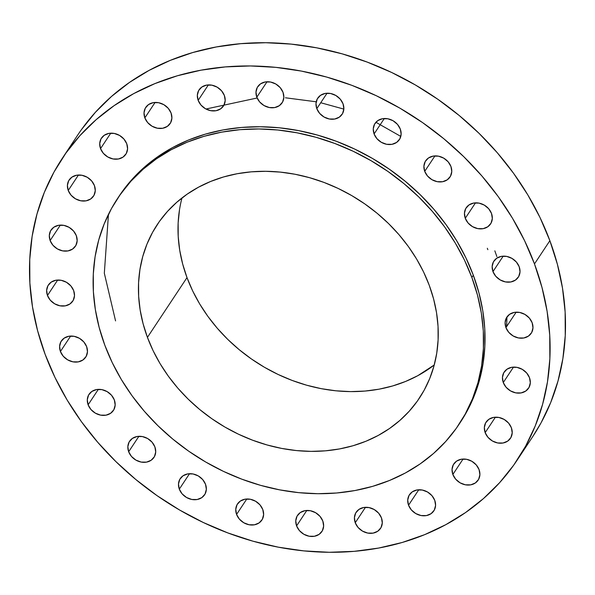 <?xml version="1.0" encoding="UTF-8"?>
<svg xmlns="http://www.w3.org/2000/svg" width="595" height="595" viewBox="0 0 595 595"><rect width="100%" height="100%" fill="white"/><g stroke="black" fill="none" stroke-linecap="round" stroke-linejoin="round"><path stroke-width="0.89" d="M506.635 326.558L506.947 316.971M496.87 256.594L494.832 250.845M408.542 505.207L418.761 489.774L408.542 505.207L411.361 509.922L415.749 513.545L421.037 515.538L426.414 515.582L431.063 513.686L434.283 510.123L435.585 505.445L434.759 500.365A14.622 12.264 33.5 0 1 433.844 510.852A14.622 12.264 33.5 0 1 420.546 515.434A14.622 12.264 33.5 0 1 408.542 505.207A14.622 12.264 33.5 0 1 409.457 494.713A14.622 12.264 33.5 0 1 422.755 490.131A14.622 12.264 33.5 0 1 434.759 500.365L431.94 495.65L427.552 492.02L422.272 490.035L416.894 489.982L412.238 491.887L409.018 495.442L407.724 500.12L408.542 505.207M452.862 474.468L463.074 459.035L452.862 474.468L455.681 479.183L460.061 482.813L465.349 484.799L470.727 484.851L475.383 482.947L478.603 479.384L479.897 474.706L479.072 469.626A14.622 12.264 33.5 0 1 478.157 480.12A14.622 12.264 33.5 0 1 464.866 484.702A14.622 12.264 33.5 0 1 452.862 474.468A14.622 12.264 33.5 0 1 453.777 463.974A14.622 12.264 33.5 0 1 467.068 459.399A14.622 12.264 33.5 0 1 479.072 469.626L476.253 464.911L471.872 461.289L466.584 459.295L461.207 459.251L456.551 461.147L453.33 464.71L452.036 469.388L452.862 474.468M485.17 432.632L495.39 417.199L485.17 432.632L487.989 437.347L492.377 440.969L497.658 442.963L503.035 443.007L507.691 441.111L510.912 437.548L512.206 432.87L511.388 427.79A14.622 12.264 33.5 0 1 510.473 438.284A14.622 12.264 33.5 0 1 497.175 442.859A14.622 12.264 33.5 0 1 485.17 432.632A14.622 12.264 33.5 0 1 486.085 422.138A14.622 12.264 33.5 0 1 499.384 417.556A14.622 12.264 33.5 0 1 511.388 427.79L508.569 423.075L504.181 419.445L498.893 417.459L493.515 417.407L488.859 419.311L485.639 422.874L484.345 427.545L485.17 432.632M503.273 382.54L513.492 367.108L503.273 382.54L506.092 387.256L510.48 390.885L515.761 392.871L521.138 392.916L525.794 391.019L529.014 387.457L530.309 382.778L529.49 377.699A14.622 12.264 33.5 0 1 528.576 388.193A14.622 12.264 33.5 0 1 515.277 392.767A14.622 12.264 33.5 0 1 503.273 382.54A14.622 12.264 33.5 0 1 504.188 372.046A14.622 12.264 33.5 0 1 517.486 367.465A14.622 12.264 33.5 0 1 529.49 377.699L526.672 372.983L522.284 369.354L516.995 367.368L511.618 367.316L506.97 369.22L503.749 372.782L502.448 377.461L503.273 382.54M505.936 327.614L516.155 312.174L505.936 327.614L508.755 332.322L513.143 335.952L518.423 337.945L523.801 337.99L528.457 336.086L531.677 332.531L532.971 327.852L532.153 322.765A14.622 12.264 33.5 0 1 531.238 333.26A14.622 12.264 33.5 0 1 517.94 337.841A14.622 12.264 33.5 0 1 505.936 327.614A14.622 12.264 33.5 0 1 506.851 317.12A14.622 12.264 33.5 0 1 520.149 312.539A14.622 12.264 33.5 0 1 532.153 322.765L529.334 318.057L524.946 314.428L519.658 312.435L514.281 312.39L509.632 314.294L506.412 317.849L505.11 322.527L505.936 327.614M492.972 271.588L503.191 256.155L492.972 271.588L495.799 276.303L500.179 279.925L505.467 281.918L510.845 281.963L515.501 280.067L518.721 276.504L520.015 271.826L519.19 266.746A14.622 12.264 33.5 0 1 518.275 277.24A14.622 12.264 33.5 0 1 504.977 281.814A14.622 12.264 33.5 0 1 492.972 271.588A14.622 12.264 33.5 0 1 493.895 261.093A14.622 12.264 33.5 0 1 507.185 256.512A14.622 12.264 33.5 0 1 519.19 266.746L516.371 262.031L511.983 258.401L506.702 256.415L501.325 256.363L496.669 258.267L493.448 261.83L492.154 266.508L492.972 271.588M465.275 218.283L475.494 202.85L465.275 218.283L468.094 222.999L472.482 226.628L477.77 228.614L483.147 228.666L487.796 226.762L491.016 223.199L492.318 218.529L491.492 213.441A14.622 12.264 33.5 0 1 490.578 223.936A14.622 12.264 33.5 0 1 477.279 228.517A14.622 12.264 33.5 0 1 465.275 218.283A14.622 12.264 33.5 0 1 466.19 207.789A14.622 12.264 33.5 0 1 479.488 203.215A14.622 12.264 33.5 0 1 491.492 213.441L488.673 208.726L484.285 205.104L479.005 203.111L473.627 203.066L468.972 204.963L465.751 208.525L464.457 213.203L465.275 218.283M424.726 171.338L434.945 155.905L424.726 171.338L427.545 176.053L431.933 179.683L437.221 181.668L442.598 181.72L447.247 179.816L450.467 176.254L451.769 171.576L450.943 166.496A14.622 12.264 33.5 0 1 450.028 176.99A14.622 12.264 33.5 0 1 436.73 181.572A14.622 12.264 33.5 0 1 424.726 171.338A14.622 12.264 33.5 0 1 425.641 160.843A14.622 12.264 33.5 0 1 438.939 156.269A14.622 12.264 33.5 0 1 450.943 166.496L448.124 161.781L443.736 158.158L438.455 156.165L433.078 156.121L428.422 158.017L425.202 161.58L423.9 166.258L424.726 171.338M374.091 133.949L384.311 118.517L374.091 133.949L376.91 138.665L381.298 142.287L386.579 144.28L391.956 144.325L396.612 142.428L399.833 138.866L401.127 134.187L400.309 129.108A14.622 12.264 33.5 0 1 399.394 139.602A14.622 12.264 33.5 0 1 386.096 144.176A14.622 12.264 33.5 0 1 374.091 133.949A14.622 12.264 33.5 0 1 375.006 123.455A14.622 12.264 33.5 0 1 388.304 118.874A14.622 12.264 33.5 0 1 400.309 129.108L397.49 124.392L393.102 120.763L387.814 118.777L382.436 118.725L377.78 120.629L374.56 124.191L373.266 128.862L374.091 133.949M316.815 108.662L327.034 93.229L316.815 108.662L319.634 113.37L324.022 116.999L329.303 118.993L334.68 119.037L339.336 117.133L342.556 113.578L343.858 108.9L343.032 103.813A14.622 12.264 33.5 0 1 342.118 114.307A14.622 12.264 33.5 0 1 328.819 118.888A14.622 12.264 33.5 0 1 316.815 108.662A14.622 12.264 33.5 0 1 317.73 98.168A14.622 12.264 33.5 0 1 331.028 93.586A14.622 12.264 33.5 0 1 343.032 103.813L340.214 99.105L335.825 95.475L330.545 93.482L325.16 93.437L320.512 95.341L317.291 98.896L315.99 103.575L316.815 108.662M256.809 97.193L267.029 81.76L256.809 97.193L259.628 101.909L264.009 105.538L269.297 107.524L274.674 107.576L279.33 105.672L282.551 102.117L283.845 97.439L283.019 92.351A14.622 12.264 33.5 0 1 282.104 102.846A14.622 12.264 33.5 0 1 268.814 107.427A14.622 12.264 33.5 0 1 256.809 97.193A14.622 12.264 33.5 0 1 257.724 86.706A14.622 12.264 33.5 0 1 271.022 82.125A14.622 12.264 33.5 0 1 283.019 92.351L280.2 87.636L275.82 84.014L270.532 82.021L265.154 81.976L260.498 83.873L257.278 87.435L255.984 92.113L256.809 97.193M198.157 100.339L208.369 84.906L198.157 100.339L200.976 105.055L205.357 108.684L210.645 110.67L216.022 110.722L220.678 108.818L223.899 105.256L225.193 100.577L224.367 95.498A14.622 12.264 33.5 0 1 223.452 105.992A14.622 12.264 33.5 0 1 210.161 110.573A14.622 12.264 33.5 0 1 198.157 100.339A14.622 12.264 33.5 0 1 199.072 89.845A14.622 12.264 33.5 0 1 212.363 85.271A14.622 12.264 33.5 0 1 224.367 95.498L221.548 90.782L217.168 87.16L211.88 85.167L206.502 85.122L201.846 87.019L198.626 90.581L197.332 95.26L198.157 100.339M144.853 117.877L155.072 102.444L144.853 117.877L147.672 122.592L152.06 126.222L157.34 128.208L162.725 128.26L167.374 126.356L170.594 122.793L171.895 118.115L171.07 113.035A14.622 12.264 33.5 0 1 170.155 123.529A14.622 12.264 33.5 0 1 156.857 128.111A14.622 12.264 33.5 0 1 144.853 117.877A14.622 12.264 33.5 0 1 145.768 107.383A14.622 12.264 33.5 0 1 159.066 102.809A14.622 12.264 33.5 0 1 171.07 113.035L168.251 108.32L163.863 104.698L158.582 102.704L153.205 102.66L148.549 104.556L145.329 108.119L144.027 112.797L144.853 117.877M100.54 148.616L110.759 133.183L100.54 148.616L103.359 153.332L107.747 156.954L113.028 158.947L118.405 158.991L123.061 157.095L126.281 153.532L127.575 148.854L126.757 143.774A14.622 12.264 33.5 0 1 125.835 154.261A14.622 12.264 33.5 0 1 112.544 158.843A14.622 12.264 33.5 0 1 100.54 148.616A14.622 12.264 33.5 0 1 101.455 138.122A14.622 12.264 33.5 0 1 114.753 133.54A14.622 12.264 33.5 0 1 126.757 143.774L123.931 139.059L119.55 135.429L114.262 133.444L108.885 133.392L104.229 135.296L101.009 138.851L99.715 143.529L100.54 148.616M68.232 190.452L78.443 175.019L68.232 190.452L71.05 195.167L75.431 198.797L80.719 200.783L86.097 200.835L90.752 198.931L93.973 195.368L95.267 190.69L94.441 185.61A14.622 12.264 33.5 0 1 93.527 196.105A14.622 12.264 33.5 0 1 80.236 200.686A14.622 12.264 33.5 0 1 68.232 190.452A14.622 12.264 33.5 0 1 69.146 179.958A14.622 12.264 33.5 0 1 82.437 175.376A14.622 12.264 33.5 0 1 94.441 185.61L91.623 180.895L87.242 177.265L81.954 175.28L76.576 175.235L71.921 177.132L68.7 180.694L67.406 185.372L68.232 190.452M50.129 240.544L60.34 225.111L50.129 240.544L52.948 245.259L57.328 248.888L62.616 250.874L67.994 250.919L72.65 249.022L75.87 245.46L77.164 240.782L76.338 235.702A14.622 12.264 33.5 0 1 75.424 246.196A14.622 12.264 33.5 0 1 62.125 250.77A14.622 12.264 33.5 0 1 50.129 240.544A14.622 12.264 33.5 0 1 51.044 230.049A14.622 12.264 33.5 0 1 64.334 225.468A14.622 12.264 33.5 0 1 76.338 235.702L73.52 230.986L69.139 227.357L63.851 225.371L58.474 225.319L53.818 227.223L50.597 230.786L49.303 235.464L50.129 240.544M355.245 522.745L365.464 507.312L355.245 522.745L358.064 527.46L362.452 531.082L367.732 533.075L373.11 533.12L377.766 531.223L380.986 527.661L382.28 522.983L381.462 517.903A14.622 12.264 33.5 0 1 380.547 528.39A14.622 12.264 33.5 0 1 367.249 532.971A14.622 12.264 33.5 0 1 355.245 522.745A14.622 12.264 33.5 0 1 356.16 512.25A14.622 12.264 33.5 0 1 369.458 507.669A14.622 12.264 33.5 0 1 381.462 517.903L378.643 513.188L374.255 509.558L368.967 507.572L363.59 507.52L358.941 509.424L355.713 512.979L354.419 517.657L355.245 522.745M296.593 525.891L306.812 510.451L296.593 525.891L299.411 530.599L303.8 534.228L309.08 536.221L314.458 536.266L319.113 534.362L322.334 530.807L323.628 526.129L322.81 521.041A14.622 12.264 33.5 0 1 321.888 531.536A14.622 12.264 33.5 0 1 308.597 536.117A14.622 12.264 33.5 0 1 296.593 525.891A14.622 12.264 33.5 0 1 297.507 515.396A14.622 12.264 33.5 0 1 310.806 510.815A14.622 12.264 33.5 0 1 322.81 521.041L319.984 516.334L315.603 512.704L310.315 510.711L304.938 510.666L300.282 512.57L297.061 516.125L295.767 520.803L296.593 525.891M236.579 514.422L246.799 498.989L236.579 514.422L239.398 519.138L243.786 522.767L249.074 524.753L254.452 524.805L259.108 522.901L262.328 519.338L263.622 514.668L262.797 509.58A14.622 12.264 33.5 0 1 261.882 520.075A14.622 12.264 33.5 0 1 248.584 524.656A14.622 12.264 33.5 0 1 236.579 514.422A14.622 12.264 33.5 0 1 237.502 503.928A14.622 12.264 33.5 0 1 250.792 499.354A14.622 12.264 33.5 0 1 262.797 509.58L259.978 504.865L255.59 501.243L250.309 499.25L244.932 499.205L240.276 501.102L237.055 504.664L235.761 509.342L236.579 514.422M179.311 489.135L189.522 473.702L179.311 489.135L182.13 493.85L186.51 497.48L191.798 499.465L197.176 499.517L201.831 497.613L205.052 494.051L206.346 489.373L205.52 484.293A14.622 12.264 33.5 0 1 204.606 494.787A14.622 12.264 33.5 0 1 191.315 499.369A14.622 12.264 33.5 0 1 179.311 489.135A14.622 12.264 33.5 0 1 180.226 478.64A14.622 12.264 33.5 0 1 193.516 474.066A14.622 12.264 33.5 0 1 205.52 484.293L202.702 479.577L198.321 475.948L193.033 473.962L187.656 473.918L183 475.814L179.779 479.377L178.485 484.055L179.311 489.135M128.669 451.746L138.888 436.313L128.669 451.746L131.488 456.462L135.876 460.084L141.156 462.077L146.541 462.122L151.19 460.225L154.41 456.663L155.712 451.984L154.886 446.904A14.622 12.264 33.5 0 1 153.971 457.391A14.622 12.264 33.5 0 1 140.673 461.973A14.622 12.264 33.5 0 1 128.669 451.746A14.622 12.264 33.5 0 1 129.584 441.252A14.622 12.264 33.5 0 1 142.882 436.671A14.622 12.264 33.5 0 1 154.886 446.904L152.067 442.189L147.679 438.56L142.398 436.574L137.021 436.522L132.365 438.426L129.145 441.981L127.843 446.659L128.669 451.746M88.12 404.801L98.339 389.361L88.12 404.801L90.938 409.509L95.326 413.138L100.607 415.132L105.992 415.176L110.64 413.272L113.861 409.717L115.162 405.039L114.337 399.952A14.622 12.264 33.5 0 1 113.422 410.446A14.622 12.264 33.5 0 1 100.124 415.027A14.622 12.264 33.5 0 1 88.12 404.801A14.622 12.264 33.5 0 1 89.034 394.306A14.622 12.264 33.5 0 1 102.333 389.725A14.622 12.264 33.5 0 1 114.337 399.952L111.518 395.244L107.13 391.614L101.849 389.621L96.464 389.576L91.816 391.48L88.596 395.035L87.294 399.714L88.12 404.801M47.466 295.47L57.678 280.037L47.466 295.47L50.285 300.185L54.666 303.814L59.954 305.8L65.331 305.852L69.987 303.948L73.207 300.393L74.501 295.715L73.676 290.628A14.622 12.264 33.5 0 1 72.761 301.122A14.622 12.264 33.5 0 1 59.463 305.704A14.622 12.264 33.5 0 1 47.466 295.47A14.622 12.264 33.5 0 1 48.381 284.983A14.622 12.264 33.5 0 1 61.672 280.401A14.622 12.264 33.5 0 1 73.676 290.628L70.857 285.912L66.476 282.29L61.188 280.297L55.811 280.252L51.155 282.149L47.935 285.712L46.641 290.39L47.466 295.47M60.422 351.496L70.641 336.063L60.422 351.496L63.241 356.212L67.629 359.841L72.91 361.827L78.287 361.879L82.943 359.975L86.163 356.412L87.465 351.734L86.639 346.654A14.622 12.264 33.5 0 1 85.725 357.149A14.622 12.264 33.5 0 1 72.426 361.73A14.622 12.264 33.5 0 1 60.422 351.496A14.622 12.264 33.5 0 1 61.337 341.002A14.622 12.264 33.5 0 1 74.635 336.42A14.622 12.264 33.5 0 1 86.639 346.654L83.821 341.939L79.433 338.31L74.144 336.324L68.767 336.272L64.119 338.176L60.898 341.738L59.597 346.416L60.422 351.496M517.39 459.794L532.778 436.552A272.941 228.904 -146.5 0 0 549.869 240.678L534.481 263.92A272.941 228.904 33.5 0 1 517.39 459.794A272.941 228.904 33.5 0 1 269.2 545.288A272.941 228.904 33.5 0 1 45.131 354.322L37.597 330.686L32.494 306.841L29.869 283.019L29.75 259.442L32.13 236.349L37.002 213.962L44.298 192.483L53.959 172.133L65.896 153.101L79.99 135.563L96.1 119.707L114.076 105.672L133.749 93.594L154.923 83.598L177.392 75.766L200.946 70.188L225.356 66.908L250.391 65.956L275.797 67.354L301.345 71.073L326.781 77.09L351.861 85.338L376.338 95.743L399.989 108.208L422.576 122.6L443.877 138.791L463.706 156.626L481.853 175.927L498.156 196.506L512.444 218.172L524.597 240.715L534.481 263.92L549.869 240.678A272.941 228.904 -146.5 0 0 325.8 49.712A272.941 228.904 -146.5 0 0 77.61 135.206L62.222 158.448A272.941 228.904 33.5 0 1 310.412 72.954A272.941 228.904 33.5 0 1 534.481 263.92L542.015 287.556L547.117 311.401L549.743 335.223L549.862 358.792L547.482 381.886L542.618 404.28L535.314 425.76L525.653 446.109L513.716 465.141L499.629 482.671L483.512 498.536L465.535 512.57L445.863 524.641L424.689 534.645L402.22 542.476L378.665 548.054L354.256 551.334L329.221 552.279L303.814 550.888L278.267 547.162L252.83 541.153L227.759 532.897L203.274 522.492L179.623 510.034L157.043 495.642L135.734 479.451L115.906 461.616L97.758 442.316L81.463 421.736L67.168 400.071L55.015 377.528L45.131 354.322A272.941 228.904 33.5 0 1 62.222 158.448M459.028 424.339L460.493 422.123A204.702 171.68 -146.5 0 0 473.315 275.217L471.85 277.434A204.702 171.68 33.5 0 1 459.028 424.339A204.702 171.68 33.5 0 1 272.882 488.458A204.702 171.68 33.5 0 1 104.832 345.234L99.187 327.51L95.356 309.623L93.393 291.758L93.296 274.079L95.088 256.757L98.733 239.964L104.207 223.854L111.458 208.592L120.406 194.32L130.974 181.17L143.06 169.278L156.544 158.746L171.3 149.687L187.18 142.19L204.033 136.322L221.697 132.135L240.008 129.673L258.78 128.966L277.835 130.008L296.994 132.804L316.071 137.311L334.881 143.499L353.244 151.301L370.975 160.65L387.918 171.442L403.893 183.587L418.768 196.96L432.379 211.433L444.599 226.874L455.324 243.124L464.435 260.03L471.85 277.434L473.315 275.217A204.702 171.68 -146.5 0 0 305.265 131.993A204.702 171.68 -146.5 0 0 119.119 196.119L117.654 198.328A204.702 171.68 33.5 0 1 303.8 134.21A204.702 171.68 33.5 0 1 471.85 277.434L477.495 295.157L481.325 313.044L483.296 330.909L483.385 348.588L481.593 365.91L477.949 382.704L472.475 398.814L465.223 414.075L456.276 428.348L445.707 441.497L433.621 453.397L420.137 463.921L405.388 472.98L389.502 480.477L372.649 486.346L354.984 490.533L336.681 492.995L317.901 493.709L298.846 492.66L279.687 489.863L260.61 485.356L241.801 479.168L223.445 471.366L205.706 462.018L188.764 451.226L172.788 439.08L157.92 425.708L144.302 411.234L132.083 395.794L121.358 379.543L112.247 362.638L104.832 345.234A204.702 171.68 33.5 0 1 117.654 198.328M181.996 197.949A157.184 131.83 -146.5 0 0 187.001 277.605A157.184 131.83 -146.5 0 0 434.253 364.958L417.779 375.69L405.589 381.447L392.648 385.954L379.082 389.175L365.025 391.064L350.604 391.607L335.974 390.803L321.263 388.661L306.611 385.196L292.175 380.443L278.073 374.448L264.455 367.279L251.447 358.986L239.175 349.659L227.759 339.395L217.309 328.276L207.923 316.428L199.689 303.948L192.691 290.962L187.001 277.605L147.434 337.365L187.001 277.605L182.665 263.987L179.72 250.257L178.21 236.535L178.143 222.961L179.512 209.663M429.248 285.303A157.184 131.83 33.5 0 1 419.408 398.107A157.184 131.83 33.5 0 1 276.474 447.343A157.184 131.83 33.5 0 1 147.434 337.365A157.184 131.83 33.5 0 1 157.273 224.56A157.184 131.83 33.5 0 1 300.207 175.324A157.184 131.83 33.5 0 1 429.248 285.303L423.558 271.937L416.56 258.959L408.326 246.479L398.94 234.623L388.49 223.512L377.074 213.241L364.802 203.921L351.794 195.629L338.176 188.451L324.074 182.464L309.631 177.712L294.986 174.246L280.275 172.104L265.638 171.3L251.224 171.843L237.167 173.733L223.601 176.946L210.66 181.453L198.47 187.217L187.142 194.171L176.789 202.255L167.507 211.389L159.393 221.481L152.521 232.444L146.958 244.166L142.748 256.534L139.951 269.423L138.576 282.729L138.65 296.303L140.16 310.017L143.097 323.754L147.434 337.365L153.131 350.73L160.122 363.709L168.355 376.189L177.741 388.044L188.191 399.156L199.608 409.427L211.88 418.746L224.888 427.039L238.506 434.216L252.607 440.203L267.051 444.956L281.695 448.422L296.407 450.564L311.044 451.367L325.458 450.824L339.514 448.935L353.08 445.722L366.022 441.215L378.212 435.451L389.539 428.497L399.892 420.412L409.174 411.279L417.288 401.186L424.161 390.223L429.731 378.502L433.934 366.133L436.73 353.244L438.106 339.938L438.039 326.365L436.522 312.65L433.584 298.913L429.248 285.303M460.404 422.264L466.688 411.866L473.94 396.597L479.414 380.488L483.058 363.694L484.851 346.379L484.761 328.7L482.79 310.828L478.96 292.948L473.315 275.217L465.9 257.821L456.789 240.908L446.064 224.657L433.844 209.224L420.234 194.751L405.359 181.371L389.383 169.233L372.44 158.434L354.709 149.092L336.346 141.283L317.537 135.102L298.459 130.588L279.3 127.799L260.246 126.75L241.473 127.456L223.162 129.918L205.498 134.106L188.645 139.974L172.766 147.478L158.01 156.537L144.525 167.061L132.44 178.954L119.022 196.261M532.659 436.737L541.041 422.866L550.702 402.518L557.998 381.038L562.87 358.651L565.25 335.558L565.131 311.981L562.506 288.159L557.403 264.314L549.869 240.678L539.985 217.472L527.832 194.929L513.537 173.264L497.241 152.684L479.094 133.384L459.266 115.549L437.957 99.358L415.377 84.966L391.726 72.508L367.241 62.103L342.17 53.848L316.733 47.838L291.186 44.112L265.779 42.721L240.744 43.666L216.335 46.946L192.78 52.524L170.311 60.355L149.137 70.359L129.465 82.43L111.488 96.464L95.371 112.329L81.284 129.859M487.312 248.256L487.848 249.684M400.799 136.419L375.914 122.273M343.843 109.101L320.735 102.742M316.22 101.79L285.459 97.788M257.129 97.996L205.959 109.019M108.387 215.383L104.326 273.202L115.556 320.913"/></g></svg>
